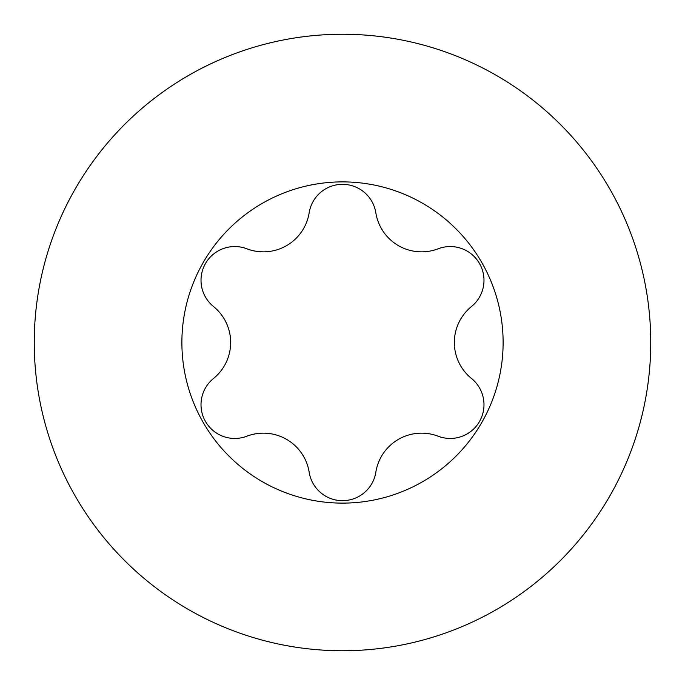 <?xml version="1.0" encoding="UTF-8"?>
<svg xmlns="http://www.w3.org/2000/svg" width="685" height="685" viewBox="0 0 685 685"><rect width="100%" height="100%" fill="white"/><g stroke="black" fill="none" stroke-linecap="round" stroke-linejoin="round"><path stroke-width="1.03" d="M263.408 251.84A46.332 46.332 0 0 1 246.823 248.775A33.753 33.753 0 0 0 213.489 306.503A46.332 46.332 0 0 1 213.489 378.497A33.753 33.753 0 0 0 246.823 436.225A46.332 46.332 0 0 1 309.166 472.222A33.753 33.753 0 0 0 375.834 472.222A46.332 46.332 0 0 1 438.177 436.225A33.753 33.753 0 0 0 471.511 378.497A46.332 46.332 0 0 1 471.511 306.503A33.753 33.753 0 0 0 438.177 248.775A46.332 46.332 0 0 1 375.834 212.778A33.753 33.753 0 0 0 309.166 212.778A46.332 46.332 0 0 1 263.408 251.84M342.5 181.885A160.615 160.615 0 0 1 503.115 342.5A160.615 160.615 0 0 1 342.5 503.115A160.615 160.615 0 0 1 181.885 342.5A160.615 160.615 0 0 1 342.5 181.885M342.5 34.25A308.25 308.25 0 0 1 650.75 342.5A308.25 308.25 0 0 1 342.5 650.75A308.25 308.25 0 0 1 34.25 342.5A308.25 308.25 0 0 1 342.5 34.25"/></g></svg>
